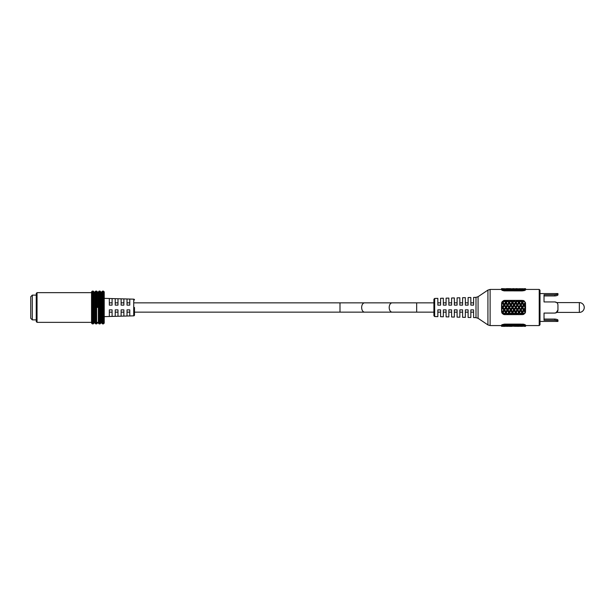 <?xml version="1.0" encoding="UTF-8"?>
<svg xmlns="http://www.w3.org/2000/svg" width="615" height="615" viewBox="0 0 615 615"><rect width="100%" height="100%" fill="white"/><g stroke="black" fill="none" stroke-linecap="round" stroke-linejoin="round"><path stroke-width="0.92" d="M433.913 302.788L433.913 315.772L434.674 316.556L433.913 315.772L433.913 299.228L433.913 302.788L433.913 299.228L434.674 298.444L434.674 316.556L437.842 316.64L437.842 309.86L440.594 309.86L440.594 316.71L443.338 316.786L443.338 309.86L446.09 309.86L446.09 316.856L448.842 316.925L448.842 309.86L451.595 309.86L451.595 317.002L454.347 317.071L454.347 309.86L457.091 309.86L457.091 317.148L459.843 317.217L459.843 309.86L462.595 309.86L462.595 317.286L465.347 317.363L465.347 309.86L468.1 309.86L468.1 317.432L470.844 317.501L470.844 309.86L473.596 309.86L473.596 317.578L475.995 317.64L475.995 297.36L473.596 297.422L473.596 305.14L470.844 305.14L470.844 297.499L468.1 297.568L468.1 305.14L465.347 305.14L465.347 297.637L462.595 297.714L462.595 305.14L459.843 305.14L459.843 297.783L457.091 297.852L457.091 305.14L454.347 305.14L454.347 297.929L451.595 297.998L451.595 305.14L448.842 305.14L448.842 298.075L446.09 298.144L446.09 305.14L443.338 305.14L443.338 298.214L440.594 298.29L440.594 305.14L437.842 305.14L437.842 298.36L434.674 298.444L433.913 299.228M525.556 325.935L525.556 326.342L524.426 326.204L525.556 325.935L525.556 325.135L525.556 325.573L539.217 325.573L539.217 289.427L540.008 290.211L540.008 324.789L540.008 321.422L557.951 321.422L557.72 319.808L557.951 321.199C557.782 320.746 556.752 320.43 554.853 320.261L554.853 319.07C556.76 319.254 557.79 319.6 557.951 320.1L557.951 321.422M501.84 289.396L501.994 290.303L504.154 290.864L522.412 290.887L525.425 290.088L525.556 288.658L525.548 289.096L524.426 288.796L525.556 288.658M503.524 289.942L502.34 289.634L504.408 290.88L504.269 289.796L503.147 289.281L505.392 289.281L504.269 289.796M520.644 289.796L519.514 289.281L521.766 289.281L520.644 289.796L520.644 290.803L522.281 289.496L523.819 290.749L525.425 290.088L525.548 289.096M504.761 300.381L503.524 300.612L501.994 301.934L501.556 304.955L502.632 303.364L503.762 305.04L502.632 306.731L501.556 304.955M508.128 300.381L510.235 300.381L509.182 301.88L507.629 300.381M507.198 300.381L507.544 300.581L506.96 300.381L505.907 301.88L504.854 300.381L504.269 300.581L505.392 302.618L504.269 304.279L503.147 302.618L504.269 300.996M511.034 300.381L510.235 300.381M511.403 300.381L513.51 300.381L512.456 301.88L511.403 300.381M523.25 314.503L521.228 314.619L522.281 313.12L523.25 314.503L523.918 314.004L515.731 302.818L514.678 300.381L513.51 300.381M522.788 312.382L523.918 310.721L525.049 312.382L525.494 312.089L519.006 302.818L519.006 301.88L517.953 300.381L516.785 300.381L515.731 301.88M522.412 314.619L523.819 314.28L521.159 309.96L522.281 308.269L523.403 309.96L523.918 309.86L525.049 307.5L525.556 307.5L522.788 302.618L523.918 300.996L525.425 302.642L523.196 300.481M525.556 308.269L525.494 312.089L524.426 309.96L525.556 308.269L525.556 306.731L524.426 305.04L525.556 303.526L525.464 302.788M525.556 306.731L525.494 302.911L523.918 305.14L525.049 307.5M508.666 307.5L507.544 309.199L506.422 307.5L507.544 305.801L509.182 307.5L510.312 309.96L509.182 311.636L508.052 309.96L509.182 308.269M511.941 307.5L510.819 309.199L509.697 307.5L510.819 305.801L512.456 307.5L513.587 309.96L512.456 311.636L511.326 309.96L512.456 308.269M515.216 307.5L514.094 309.199L512.964 307.5L514.094 305.801L515.731 307.5L516.854 309.96L515.731 311.636L514.609 309.96L515.731 308.269M518.491 307.5L517.369 309.199L516.239 307.5L517.369 305.801L519.006 307.5L520.129 309.96L519.006 311.636L517.884 309.96L519.006 308.269M519.514 307.5L520.644 305.801L521.766 307.5L520.644 309.199L519.006 307.5L517.884 305.04L517.369 305.801M523.918 309.199L522.788 307.5L522.281 307.5L522.281 308.269M502.117 307.5L501.556 308.346L501.556 306.654L502.632 307.5L501.556 305.947L501.556 306.654M505.392 307.5L504.269 309.199L503.147 307.5L504.269 305.801L505.907 307.5L502.632 303.364M516.785 290.034L514.678 290.034L515.731 289.496L517.523 290.887L517.369 289.796L516.239 289.281L515.731 290.042L515.731 289.096L514.609 288.796L514.094 289.58L514.094 288.712L513.194 288.643M517.023 290.318L517.369 290.803M516.239 289.281L518.491 289.281L517.369 289.796M517.953 290.034L519.006 289.496L520.059 290.034L517.715 290.318M519.514 289.281L519.006 290.042L519.006 289.096L517.884 288.796L517.369 289.58L517.369 288.712L516.469 288.643M518.491 289.281L519.006 290.042M520.059 290.034L520.49 290.887L520.99 290.318M520.644 290.803L520.298 290.318M517.884 288.796L520.129 288.796L519.006 289.096M520.129 288.796L520.644 289.58L520.644 288.712L519.475 288.696L520.644 288.712M522.281 289.096L521.159 288.796L523.403 288.796L522.281 289.096L522.281 290.042L521.766 289.281M521.159 288.796L522.281 288.658L521.159 288.796L520.644 289.58M523.918 288.712L525.079 288.696L523.918 288.712L523.918 289.58L523.403 288.796M505.907 306.731L504.777 305.04L505.907 303.364L507.037 305.04L505.907 306.731L505.907 307.5L506.422 307.5M513.51 290.034L511.403 290.034L512.456 289.496L513.948 290.887L514.678 290.034M505.392 302.618L504.269 300.412M507.544 304.279L506.422 302.618L507.544 300.996L508.666 302.618L507.544 305.14L505.907 303.364M514.178 314.619L507.037 305.04M506.422 302.618L505.907 302.818L505.907 301.88M503.762 305.04L504.269 305.801M504.777 305.04L504.269 305.14L504.269 304.279M503.147 302.618L502.632 302.818L501.994 301.934L501.556 303.441L501.84 302.219M501.556 309.883L502.632 308.269L503.762 309.96L502.632 311.636L501.556 310.045L501.556 308.346M501.556 310.045L502.34 313.542L502.632 312.182L503.147 312.382L504.269 310.721L505.392 312.382L504.269 314.004L503.147 312.382M504.854 300.381L506.96 300.381M509.182 301.88L509.182 302.818L507.544 300.381L507.544 300.996M517.453 314.619L508.666 302.618M507.89 300.381L502.632 307.5L502.632 308.269M504.269 309.199L504.269 309.86L502.632 307.5L502.632 306.731M506.422 312.382L507.544 310.721L508.666 312.382L507.544 314.004L505.907 312.182L506.96 314.619L507.89 314.619L504.269 309.86L503.762 309.96M501.556 305.117L501.556 305.947M503.147 307.5L501.556 309.053M514.44 290.318L514.094 290.803L514.094 289.796L512.964 289.281L512.456 290.042L512.456 289.096L511.326 288.796L510.819 289.58L510.819 288.712L509.92 288.643M513.748 290.318L514.094 290.803M512.964 289.281L515.216 289.281L514.094 289.796M515.216 289.281L515.731 290.042M514.609 288.796L516.854 288.796L515.731 289.096M516.854 288.796L517.369 289.58M516.239 288.635L517.369 288.712M510.235 290.034L508.128 290.034L509.182 289.496L510.673 290.887L511.403 290.034M503.524 300.612L502.632 301.88L502.34 301.458M504.039 300.451L502.632 302.818L502.632 301.88M502.117 302.618L502.632 302.818L501.556 304.333M511.941 289.281L510.819 289.796L509.697 289.281L510.819 288.919L512.456 290.042M511.165 290.318L510.819 290.803L510.819 289.796M509.697 289.281L509.182 290.042L509.182 289.096L510.312 288.796L510.819 289.58M510.473 290.318L510.819 290.803M511.326 288.796L513.587 288.796L512.456 289.096M513.587 288.796L514.094 289.58M512.964 288.635L514.094 288.712M506.96 290.034L504.854 290.034L505.907 289.496L507.398 290.887L508.128 290.034M508.666 289.281L507.544 289.796L506.422 289.281L507.544 288.919L509.182 290.042M509.182 288.658L510.312 288.796L508.052 288.796L509.182 289.096M508.052 288.796L507.544 289.58L507.544 288.712L508.666 288.635L507.69 288.696M509.697 288.635L510.819 288.712M507.89 290.318L507.544 290.803L507.544 289.796M506.422 289.281L505.907 290.042L505.907 289.096L504.777 288.796L507.037 288.796L505.907 289.096M507.198 290.318L507.544 290.803M504.408 290.88L504.854 290.034M508.666 288.635L506.645 288.643M506.422 288.635L507.544 288.712M507.037 288.796L507.544 289.58M504.777 288.796L504.269 289.58L504.269 288.712L503.108 288.696L504.269 288.712M505.392 289.281L505.907 290.042M501.556 289.081L501.994 290.303L502.34 289.634M503.147 289.281L502.632 290.042L502.632 289.096L501.556 288.789L503.762 288.796L502.632 289.096M503.762 288.796L504.269 289.58M502.117 289.281L502.632 290.042M501.556 288.812L501.556 289.703M502.632 288.658L501.556 288.789M502.117 288.635L501.556 288.635L501.556 289.488M523.918 324.651L524.172 324.336L523.918 325.204L525.049 325.719L523.918 326.081L522.281 324.958L522.281 325.904L523.403 326.204L522.281 326.342L523.403 326.204L523.918 325.42L523.918 326.288L524.818 326.357M522.281 325.904L521.159 326.204L522.281 326.342L521.159 326.204L520.644 325.42L520.644 326.288L521.766 326.365L519.475 326.304L520.644 326.288M525.049 326.365L523.918 326.288M519.006 326.342L520.129 326.204L517.884 326.204L519.006 326.342L517.884 326.204L517.369 325.42L517.369 326.288L518.491 326.365L516.2 326.304L517.369 326.288M524.426 326.204L523.918 325.42M522.788 325.719L523.918 325.204M525.049 325.719L525.425 324.912L523.819 324.251L522.281 325.504L520.644 324.197L520.644 325.204L521.766 325.719L520.644 326.081L519.006 324.958L519.006 325.904L520.129 326.204L520.644 325.42M525.548 325.904L525.464 325.081M525.556 325.135L523.819 324.251L520.49 324.113L519.006 325.504L517.223 324.113L515.731 325.504L513.948 324.113L512.456 325.504L510.673 324.113L509.182 325.504L507.398 324.113L505.907 325.504L504.269 324.197L504.269 325.204L505.392 325.719L503.147 325.719L504.269 325.204M516.239 325.719L517.369 325.204L518.491 325.719L517.369 326.081L515.731 324.958L515.731 325.904L514.609 326.204L515.731 326.342L514.609 326.204L514.094 325.42L514.094 326.288L515.255 326.304L514.094 326.288M517.884 326.204L519.006 325.904M519.514 325.719L520.644 325.204M521.766 325.719L522.281 324.958M521.228 324.966L523.25 325.012M515.731 325.904L516.854 326.204L515.731 326.342M516.854 326.204L517.369 325.42M520.99 324.682L520.79 324.113L504.7 324.113L502.34 325.366L503.524 325.058M517.953 324.966L520.059 324.966M518.491 325.719L519.006 324.958M517.715 324.682L517.369 324.197L517.369 325.204M520.298 324.682L520.644 324.197M509.182 326.342L510.312 326.204L509.182 326.342M511.941 326.365L509.697 326.365L511.941 326.365L510.819 326.288L511.98 326.304L510.819 326.288L510.819 325.42L511.326 326.204L513.587 326.204L511.326 326.204M512.964 325.719L514.094 325.204L515.216 325.719L514.094 326.081L512.456 324.958L512.456 325.904M513.587 326.204L514.094 325.42M514.678 324.966L516.785 324.966M514.44 324.682L514.094 324.197L514.094 325.204M515.216 325.719L515.731 324.958M517.023 324.682L517.369 324.197M525.049 312.382L523.918 314.004M524.426 309.96L523.918 309.86L523.918 310.721M507.544 326.288L508.705 326.304L506.422 326.365L507.544 326.288L507.544 325.42L508.052 326.204L510.312 326.204L510.819 325.42M509.697 325.719L510.819 325.204L511.941 325.719L510.819 326.081L509.182 324.958L509.182 325.904M511.403 324.966L513.51 324.966M511.165 324.682L510.819 324.197L510.819 325.204M511.941 325.719L512.456 324.958M523.918 314.234L525.464 312.212M523.819 314.28L525.425 312.358L524.926 313.358M513.748 324.682L514.094 324.197M521.766 312.382L520.644 314.004L519.514 312.382L520.644 310.721L521.766 312.382L522.281 312.182L522.281 313.12M521.159 309.96L520.644 309.86L520.644 310.721M520.059 314.619L520.644 314.419L519.006 312.182L520.059 314.619L517.953 314.619L519.006 313.12M520.79 314.619L520.644 314.004M519.514 312.382L517.369 309.86L518.491 312.382L517.369 314.004L516.239 312.382L517.369 310.721M523.403 309.96L522.281 311.636M522.788 307.5L523.918 305.801M503.37 326.357L505.169 326.357M506.422 325.719L507.544 325.204L508.666 325.719L507.544 326.081L505.907 324.958L505.907 325.904L504.777 326.204L504.269 325.42L504.123 326.304M505.907 325.904L507.037 326.204L504.777 326.204M507.037 326.204L507.544 325.42M505.392 326.365L503.147 326.365M501.556 326.211L502.632 326.342L501.556 326.211L502.632 325.904L503.762 326.204L502.632 326.342M508.128 324.966L510.235 324.966M507.89 324.682L507.544 324.197L507.544 325.204M508.666 325.719L509.182 324.958M510.473 324.682L510.819 324.197M520.129 309.96L520.644 309.199M518.491 312.382L519.006 311.636M517.884 309.96L514.094 305.14L514.094 305.801M516.239 312.382L515.731 312.182L515.731 313.12L516.785 314.619L517.369 314.004M521.766 307.5L522.281 307.5L522.281 306.731L521.159 305.04L520.644 305.801M521.159 305.04L522.281 303.364L523.403 305.04L522.281 306.731M523.403 305.04L522.281 303.364M522.788 302.618L522.281 302.818L520.644 300.581L521.766 302.618L520.644 304.279L519.514 302.618L519.006 302.818L520.129 305.04L519.006 306.731M524.426 305.04L517.369 314.619M516.785 314.619L514.678 314.619L515.731 313.12M525.049 302.618L523.918 304.279M524.172 300.927L525.425 302.642L523.918 300.996M505.392 325.719L505.907 324.958M503.147 325.719L502.632 324.958L502.632 325.904M503.762 326.204L504.269 325.42M501.556 326.342L502.155 326.304L501.556 326.365L501.556 325.512M504.854 324.966L506.96 324.966M525.548 303.372L525.494 302.911M507.198 324.682L507.544 324.197M515.216 312.382L514.094 314.004L512.964 312.382L514.094 310.721L515.216 312.382L515.731 311.636M516.854 309.96L517.369 309.199M516.239 307.5L515.731 307.5L514.609 305.04L515.731 303.364L516.854 305.04L515.731 306.731M514.609 309.96L514.094 309.86L514.094 310.721M512.964 312.382L512.456 312.182L512.456 313.12L513.51 314.619L514.094 314.004M517.884 305.04L519.006 303.364M520.129 305.04L520.644 305.14L520.644 304.279M513.51 314.619L511.403 314.619L512.456 313.12M510.973 314.619L509.182 312.182L509.182 313.12L510.473 314.619L512.456 311.636M519.514 302.618L520.644 300.996M521.766 302.618L522.281 302.818L522.281 301.88L521.228 300.381L520.059 300.381L519.006 301.88M502.117 325.719L502.632 324.958M501.556 325.919L501.556 325.135L501.994 324.697L501.84 325.604M501.556 325.297L501.556 326.188M504.408 324.12L504.608 324.674L504.408 324.12L501.994 324.697L502.34 325.366M521.228 300.381L523.25 300.497L522.281 301.88M523.918 300.766L523.25 300.497M510.819 314.004L509.697 312.382L510.819 310.721L511.941 312.382M516.854 305.04L517.369 305.14L517.369 304.279L516.239 302.618L515.731 303.364M514.609 305.04L514.094 305.14L512.456 302.818L513.587 305.04L512.456 306.731L511.326 305.04L512.456 303.364M513.587 309.96L514.094 309.199M512.964 307.5L512.456 307.5L512.456 306.731M511.326 309.96L510.819 309.86L510.819 310.721M509.697 312.382L507.544 309.86L507.544 310.721M510.235 314.619L508.128 314.619L509.182 313.12M516.239 302.618L517.369 300.996L518.491 302.618L517.369 304.279M517.953 300.381L520.059 300.381M518.491 302.618L517.369 300.996M520.99 300.381L520.49 300.381M506.96 314.619L504.854 314.619L505.907 313.12M502.632 313.12L503.524 314.388L504.854 314.619M515.216 302.618L514.094 304.279L512.964 302.618L514.094 300.996L515.731 302.818L514.094 300.996M514.678 300.381L516.785 300.381M513.587 305.04L514.094 305.14L514.094 304.279M512.964 302.618L512.456 302.818L510.819 300.581L509.182 302.818L510.819 300.996L511.941 302.618L510.819 304.279L509.697 302.618M511.326 305.04L510.819 305.801M510.312 309.96L510.819 309.199M509.697 307.5L509.182 307.5L508.052 305.04L509.182 303.364L510.312 305.04L509.182 306.731M508.666 312.382L509.182 311.636M508.052 309.96L505.907 307.5L504.269 309.86L504.777 309.96L505.907 307.5L508.052 305.04M507.198 314.619L507.544 314.004M517.023 300.381L517.369 300.581L507.544 314.619M504.039 314.549L504.7 314.619L502.632 312.182L501.994 313.066L501.556 311.474M503.524 314.388L502.34 313.542M505.907 308.269L507.037 309.96L505.907 311.636L504.777 309.96M525.049 289.281L523.918 289.796L522.788 289.281L523.918 288.919L525.464 289.919M523.918 290.349L523.918 289.796M522.281 290.042L522.788 289.281M513.748 300.381L514.094 300.581L512.456 302.818L512.456 301.88M511.941 302.618L512.456 302.818L510.819 305.14L510.819 304.279M510.819 300.996L510.473 300.381M510.312 305.04L510.819 305.14L507.544 309.86L507.544 309.199M509.182 303.364L507.544 305.801M507.037 309.96L505.907 311.636M505.392 312.382L504.269 314.588M504.269 310.721L504.269 309.86L502.117 312.382M504.608 314.619L504.269 314.004M502.632 311.636L502.632 312.182L501.556 310.667M501.84 312.781L501.556 311.559M522.412 324.113L523.819 324.251L522.412 324.113L522.412 324.966M525.556 325.573L525.556 326.342M523.25 289.988L521.228 290.034M525.556 289.065L525.556 289.865M523.918 289.58L524.426 288.796M520.79 300.381L510.673 314.619M523.819 300.72L513.948 314.619M525.556 307.5L520.49 314.619M554.853 320.261L544.029 320.261L544.029 313.066L554.853 313.066L544.029 313.066L554.853 313.066L556.775 312.405L554.853 313.066C556.752 312.874 557.782 311.843 557.951 309.975L556.06 312.827M557.705 319.8L557.059 319.469L557.705 319.8M544.029 319.07L554.853 319.07M557.951 305.025C557.782 303.157 556.752 302.126 554.853 301.934C556.76 302.126 557.79 303.157 557.951 305.025L557.951 309.975M544.029 295.93L554.853 295.93L554.853 294.739L544.029 294.739L544.029 301.934L554.853 301.934L556.775 302.595L579.345 302.595L579.345 312.405L556.775 312.405M554.853 294.739C556.752 294.57 557.782 294.254 557.951 293.801L557.951 294.9C557.79 295.4 556.76 295.746 554.853 295.93L556.06 295.815L554.853 295.93M557.72 294.062L556.098 294.631L557.72 294.062M544.029 301.934L554.853 301.934M556.068 320.369L557.72 320.938L556.068 320.369M544.029 313.066L554.853 313.066M557.951 321.199L557.951 320.338M109.339 298.513L109.339 305.14L112.091 305.14L112.091 298.582L104.227 298.375L104.227 291.887L104.227 323.113L103.443 323.897L103.443 291.103L104.227 291.887M101.752 307.5L101.752 291.887L102.544 291.103L102.544 323.897L101.752 323.113L101.752 292.648L100.829 292.648L100.829 323.113L100.037 323.897L100.037 291.103L100.829 291.887L100.829 307.5M96.64 291.103L95.732 291.103L95.732 323.897L96.64 323.897L96.64 291.103L97.424 291.887L97.424 307.5M98.354 307.5L98.354 291.887L99.138 291.103L99.138 323.897L98.354 323.113L98.354 307.5M94.018 291.887L94.018 323.113L93.234 323.897L93.234 291.103L94.018 291.887M94.018 322.352L94.948 322.352L94.948 323.113L94.948 291.887L95.732 291.103M91.543 307.5L91.543 291.887L92.335 291.103L92.335 323.897L91.543 323.113L91.543 307.5M32.318 319.877L30.75 318.309L30.75 296.691L32.318 295.123L32.318 319.877L36.254 319.877L36.254 321.568L36.254 293.432L37.038 292.648L37.038 322.352L91.543 322.352L91.543 323.113M134.485 307.5L134.485 315.065L134.485 307.5M112.091 298.582L115.236 298.667L115.236 305.14L117.98 305.14L117.98 298.736L121.124 298.821L121.124 305.14L123.876 305.14L123.876 298.89L127.021 298.975L127.021 305.14L129.773 305.14L129.773 299.044L133.724 299.151L133.724 315.849L123.876 316.11L123.876 309.86L121.124 309.86L121.124 316.179L112.091 316.418L112.091 309.86L109.339 309.86L109.339 316.487L104.227 316.625L115.236 316.333L115.236 309.86L117.98 309.86L117.98 316.264L127.021 316.025L127.021 309.86L129.773 309.86L129.773 315.956L133.724 315.849A0.784 0.784 0 0 0 134.485 315.065M127.021 298.975L133.724 299.151A0.784 0.784 0 0 1 134.485 299.936A0.784 0.784 0 0 0 133.724 299.151M115.236 298.667L117.98 298.736M123.876 298.89L121.124 298.821M134.485 302.864L339.995 302.864L339.995 312.136L364.557 312.136A4.636 2.898 -90 0 1 361.658 307.5A4.636 2.898 -90 0 1 364.557 302.864L433.913 302.864M416.663 302.864L416.663 312.136L364.557 312.136L392.101 312.136A4.636 2.898 -90 0 1 389.203 307.5A4.636 2.898 -90 0 1 392.101 302.864L339.995 302.864M478.078 318.301L487.926 324.912L487.926 290.088L478.078 296.699L478.078 318.301L475.995 317.64M501.556 289.427L490.117 289.427L487.926 290.088L490.117 289.427L490.117 325.573L501.556 325.573M504.7 290.219L504.7 290.887M504.7 324.782L504.7 324.113M522.412 290.034L522.412 290.887M437.842 302.864L440.594 302.864M443.338 302.864L446.09 302.864M448.842 302.864L451.595 302.864M454.347 302.864L457.091 302.864M459.843 302.864L462.595 302.864M465.347 302.864L468.1 302.864M470.844 302.864L473.596 302.864M339.995 312.136L134.485 312.136M129.773 312.136L127.021 312.136M123.876 312.136L121.124 312.136M117.98 312.136L115.236 312.136M112.091 312.136L109.339 312.136M129.773 302.864L127.021 302.864M123.876 302.864L121.124 302.864M117.98 302.864L115.236 302.864M112.091 302.864L109.339 302.864M416.663 312.136L433.913 312.136M437.842 312.136L440.594 312.136M443.338 312.136L446.09 312.136M448.842 312.136L451.595 312.136M454.347 312.136L457.091 312.136M459.843 312.136L462.595 312.136M465.347 312.136L468.1 312.136M470.844 312.136L473.596 312.136M540.008 290.211L539.217 289.427L525.556 289.427M487.926 324.912L490.117 325.573L487.926 324.912M478.078 296.699L475.995 297.36M539.217 325.573L540.008 324.789L539.217 325.573M584.25 307.5A4.905 4.905 0 0 0 579.345 302.595A4.905 4.905 0 0 1 584.25 307.5A4.905 4.905 0 0 1 579.345 312.405A4.905 4.905 0 0 0 584.25 307.5M557.951 293.578L540.008 293.578M37.038 292.648L91.543 292.648M93.234 291.103L92.335 291.103M100.037 291.103L99.138 291.103M103.443 291.103L102.544 291.103M97.424 292.648L98.354 292.648M94.018 292.648L94.948 292.648M97.424 322.352L98.354 322.352M100.829 322.352L101.752 322.352M103.443 323.897L102.544 323.897M100.037 323.897L99.138 323.897M93.234 323.897L92.335 323.897M37.038 322.352L36.254 321.568M95.732 323.897L94.948 323.113M96.64 323.897L97.424 323.113M32.318 295.123L36.254 295.123"/></g></svg>
